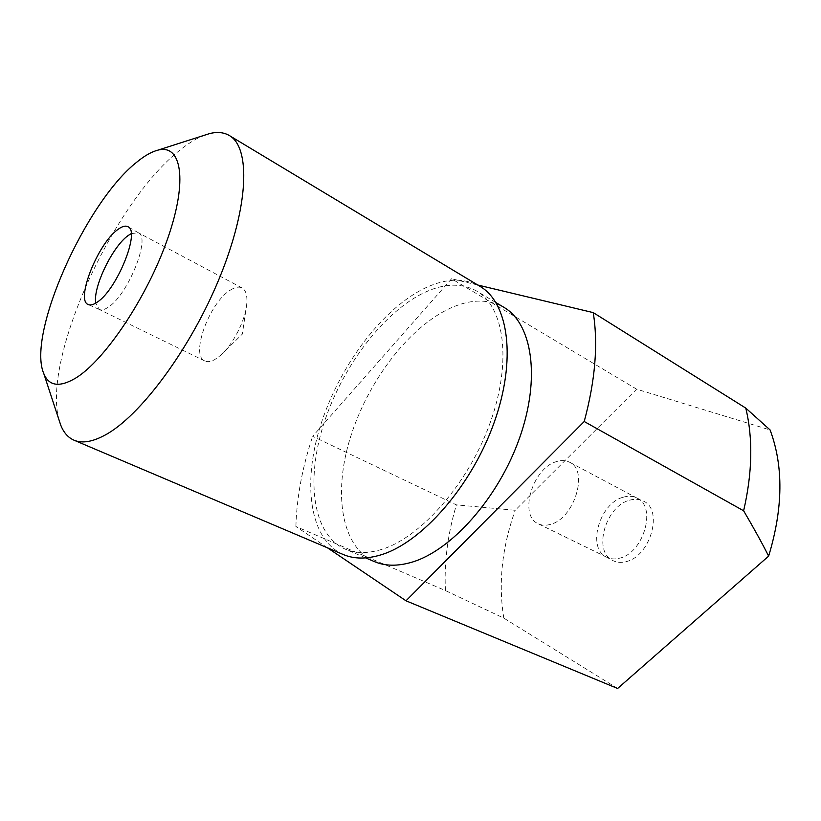 <?xml version="1.0" encoding="UTF-8"?>
<svg xmlns="http://www.w3.org/2000/svg" width="821" height="821" viewBox="0 0 821 821"><rect width="100%" height="100%" fill="white"/><g stroke="black" fill="none" stroke-linecap="round" stroke-linejoin="round"><path stroke-width="0.62" stroke-dasharray="4.11 3.08" d="M550.357 524.393C545.842 525.697 541.798 525.491 538.237 523.777C518.503 515.588 532.408 468.483 556.135 461.71C561.154 460.027 565.648 460.212 569.62 462.254C589.047 470.402 574.331 518.821 550.357 524.393M623.293 497.187C628.086 495.781 632.468 495.987 636.429 497.824L637.055 498.131C657.087 506.701 643.52 553.498 619.26 558.249C614.693 559.388 610.567 559.07 606.873 557.295L606.257 556.977C586.625 547.689 599.638 502.996 623.293 497.187M629.584 500.205C634.428 498.799 638.861 499.024 642.884 500.882C663.912 508.784 650.612 556.915 625.674 561.718C620.779 562.919 616.397 562.477 612.528 560.404C592.639 550.983 605.682 506.003 629.584 500.205M381.744 549.382C367.787 553.672 355.585 553.57 345.128 549.095C312.75 534.728 305.864 481.065 323.187 425.668C340.51 370.158 380.072 315.798 420.773 294.37C442.026 283.368 460.673 282.27 476.714 291.075C504.33 306.89 512.181 361.394 490.342 422.302C468.699 483.189 421.04 537.447 381.744 549.382M374.263 561.554C341.146 546.899 333.264 493.503 350.013 438.681C366.771 383.735 406.179 330.278 447.199 309.661C468.617 299.09 487.52 298.31 503.909 307.341M59.112 420.198C41.491 359.331 113.832 201.176 180.415 149.74C188.892 142.967 196.907 138.133 204.439 135.239M343.25 554.514C309.466 539.613 302.333 483.805 320.262 426.345C338.201 368.752 379.148 312.298 421.46 289.875C443.689 278.288 463.198 277.118 479.998 286.365M131.175 233.595L138.421 232.805C151.126 237.228 127.83 295.232 108.239 307.208C104.554 309.702 101.578 310.461 99.32 309.476L95.708 303.134M230.834 289.834C235.329 287.073 239.055 286.447 242.031 287.935C245.848 290.121 247.429 295.396 246.782 303.77C245.571 320.077 232.877 344.953 220.387 355.514L214.794 359.557C210.781 361.763 207.446 362.235 204.788 360.973C189.877 355.319 209.848 301.564 230.834 289.834M617.618 688.48L503.807 618.121L445.444 590.586L295.888 526.497L327.497 547.833M636.644 389.185L451.571 278.76L312.657 436.31L456.404 504.874L515.208 510.282L636.644 389.185L770.098 429.958M477.771 285.02L451.571 278.76M503.807 618.121C498.162 583.423 501.97 547.474 515.208 510.282M445.444 590.586C444.017 562.693 447.671 534.122 456.404 504.874M295.888 526.497C296.73 497.413 302.323 467.354 312.657 436.31M637.055 498.131L569.62 462.254M636.429 497.824L642.884 500.882M365.704 557.9L345.128 549.095M138.421 232.805L127.953 226.74M242.031 287.935L138.297 232.733M220.387 355.514L242.339 334.106L246.782 303.77M204.788 360.973L99.187 309.414M99.32 309.476L88.258 304.56M495.925 302.569L476.714 291.075M606.257 556.977L612.528 560.404M606.873 557.295L538.237 523.777"/><path stroke-width="1.23" d="M495.925 302.569L503.909 307.341C532.131 323.546 540.844 377.783 519.621 437.839C498.583 497.885 451.129 550.994 411.444 562.323C397.343 566.387 384.957 566.141 374.263 561.554L365.704 557.9M204.439 135.239L209.324 133.679C217.072 131.647 223.743 132.273 229.336 135.537C250.682 147.421 248.989 205.743 219.792 277.2C190.77 348.617 140.032 416.688 104.616 435.335C92.147 441.975 81.936 443.586 73.972 440.179C68.04 437.572 63.617 432.534 60.713 425.073L59.112 420.198M229.336 135.537L479.998 286.365C508.63 302.846 516.799 359.557 493.996 422.969C471.387 486.36 421.696 542.691 380.903 554.873C366.556 559.214 354.005 559.101 343.25 554.514L73.972 440.179M75.727 378.06C59.543 387.645 48.891 386.147 43.77 373.555C26.631 334.26 85.723 202.264 136.738 162.178C144.404 155.867 151.392 151.875 157.683 150.212C181.451 143.48 188.101 179.932 167.823 238.141C147.801 296.237 105.037 360.245 75.727 378.06M95.708 303.134C92.845 287.371 112.456 246.587 128.127 235.565L131.175 233.595M117.67 229.634C121.99 226.36 125.418 225.395 127.953 226.74C140.576 231.06 116.798 289.905 97.165 302.19C93.471 304.745 90.505 305.535 88.258 304.56C75.275 300.394 97.853 243.58 117.67 229.634M617.618 688.48L406.005 600.798L584.213 421.512L743.621 510.785C753.555 527.667 761.898 542.784 768.641 556.115L617.618 688.48M327.497 547.833L406.005 600.798M768.641 556.115C783.142 508.261 783.624 466.205 770.098 429.958L745.776 408.099L593.244 312.616L477.771 285.02M593.244 312.616C598.273 344.194 595.266 380.492 584.213 421.512M745.776 408.099C753.103 438.588 752.385 472.824 743.621 510.785M43.77 373.555L60.713 425.073M157.683 150.212L209.324 133.679"/></g></svg>
